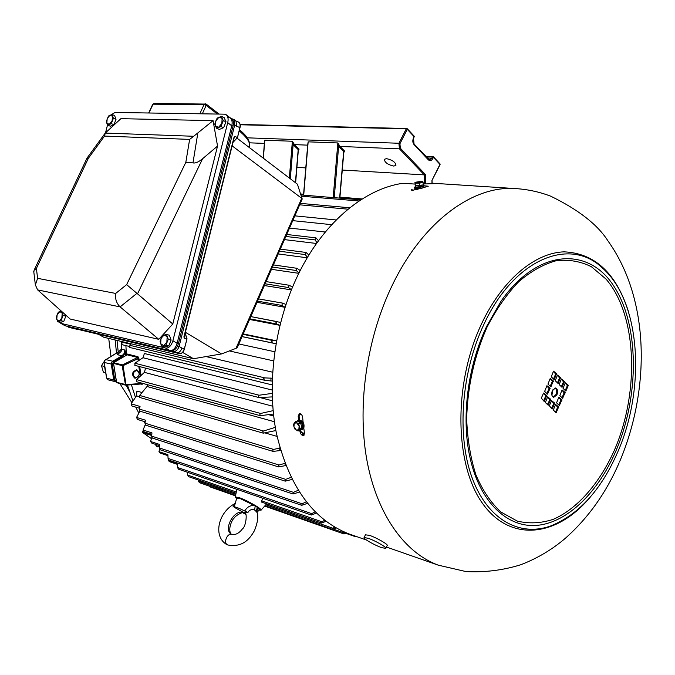<?xml version="1.0" encoding="UTF-8"?>
<svg xmlns="http://www.w3.org/2000/svg" width="675" height="675" viewBox="0 0 675 675"><rect width="100%" height="100%" fill="white"/><g stroke="black" fill="none" stroke-linecap="round" stroke-linejoin="round"><path stroke-width="1.01" d="M186.916 338.901L185.043 333.045M232.723 119.062L233.955 119.467L234.757 124.782L179.103 346.435L181.972 348.114C180.562 351.515 178.732 353.109 176.47 352.915L170.378 351.464L176.403 352.882C178.664 353.084 180.52 351.498 181.972 348.114L184.376 348.739L187 338.926L184.435 348.756L182.798 352.004M236.967 138.122L297.413 184.191L302.206 199.007L237.246 347.625L235.997 348.342L301.708 198.315L232.04 145.8M297.413 184.191L302.155 198.847M169.459 351.118L170.353 351.447M74.317 328.506L169.324 351.084M232.926 142.29L237.558 137.413L239.861 127.583L236.613 126.208L235.98 121.036L234.056 119.551M98.423 334.235L103.756 337.238L193.463 358.72L182.613 352.401M185.254 332.21L221.577 353.928L235.997 348.342M221.577 353.928L193.463 358.72M173.256 352.198L74.123 328.455M76.967 329.147L74.258 328.598M73.955 328.523L68.715 327.257M66.597 326.093L68.909 327.316L73.862 328.489M177.533 346.039L179.103 346.435C177.778 349.912 176.006 351.548 173.77 351.354L170.876 350.671M233.955 119.467L232.116 118.834M234.124 137.227L234.799 136.569L234.2 137.219M183.988 336.876L234.039 137.185L183.921 336.85L184.275 338.2L186.848 338.884L184.267 337.888L183.921 336.85M66.808 326.143L68.977 327.341L76.84 329.105M236.613 126.208L233.364 124.352M59.602 322.228L61.231 323.452L165.653 348.072C168.86 348.249 171.273 345.811 172.901 340.757L177.12 343.313L231.803 125.601C232.605 121.88 232.048 119.298 230.15 117.838M229.677 117.602L228.504 117.357M171.518 350.561C174.656 350.603 176.968 348.233 178.47 343.465L233.044 126.124C233.887 122.04 233.179 119.374 230.918 118.125L230.023 117.745M59.906 311.546L60.261 310.154M105.578 132.578L107.561 124.799M61.231 323.452L65.323 325.797L169.881 350.595C173.087 350.772 175.5 348.351 177.12 343.313L231.744 125.82L227.711 122.648C228.547 119.112 228.066 116.488 226.277 114.775L224.48 114.168L115.037 112.472L111.426 114.623M172.901 340.757L227.711 122.648M158.768 339.323L120.099 306.889L37.64 289.904L70.2 319.039L158.768 339.323L172.792 324.017L217.544 146.07L202.593 158.735L137.531 293.844L172.792 324.017M213.072 120.639L120.909 118.665L105.258 133.076L193.683 136.274L213.072 120.639L217.544 146.07M226.437 114.902L230.302 117.965C232.09 119.678 232.571 122.302 231.744 125.82M65.323 325.797L64.64 325.51M137.531 293.844L126.647 284.631L185.828 162.321L189.633 139.404L193.683 136.274M136.907 293.372L120.099 306.889M37.64 289.904L35.362 284.926L37.598 278.328L115.678 293.439L126.647 284.631M197.775 133.397L192.974 162.877C195.404 163.443 198.602 162.059 202.593 158.735M192.974 162.877L185.828 162.321M189.633 139.404L104.532 136.072L105.258 133.076M104.532 136.072L88.341 158.33L86.982 158.178M120.023 306.821C116.454 303.235 115.012 298.772 115.678 293.439M88.341 158.33L36.399 268.431L34.113 270.194L33.834 272.135M166.514 334.454L162.413 335.5L160.068 341.348L160.701 343.702L161.806 346.191L165.915 345.178L168.278 339.297L166.514 334.454L169.349 335.213L171.121 340.04L168.278 339.297M171.121 340.04L168.758 345.912L165.915 345.178M168.758 345.912L164.649 346.925L161.806 346.191M164.219 334.918L161.004 338.361L160.701 343.702L163.62 345.625L166.86 342.174L167.155 336.808L164.219 334.918M64.513 319.528L65.188 317.798M61.417 311.183L58.388 312.128L57.13 314.719L56.329 317.419L57.637 321.73L61.028 320.743L63.104 315.427L61.83 311.555M65.407 314.761L65.838 316.136L63.104 315.427M65.838 316.136L63.762 321.443L61.028 320.743M63.762 321.443L60.379 322.431L57.637 321.73M59.847 311.563L57.13 314.719L56.751 319.511L59.096 321.173L61.83 318.026L62.201 313.208L59.847 311.563M224.632 125.179L224.994 124.259M221.383 116.378L217.122 118.142L214.768 124.073L215.468 126.082L216.641 128.284L220.902 126.554L223.282 120.589L221.383 116.378L224.092 117.534L225.998 121.736L223.282 120.589M225.998 121.736L223.628 127.693L220.902 126.554M223.628 127.693L219.358 129.414L216.641 128.284M219.021 117.163L215.713 121.011L215.468 126.082L218.54 127.33L221.864 123.474L222.1 118.387L219.021 117.163M114.607 122.951L115.374 120.977M111.949 114.463L108.43 116.058L106.355 121.416L106.844 123.23L107.781 125.213L111.299 123.643L113.392 118.252L111.949 114.463L114.573 115.509L116.024 119.289L113.392 118.252M116.024 119.289L113.94 124.672L111.299 123.643M113.94 124.672L110.422 126.233L107.781 125.213M109.966 115.172L107.173 118.657L106.844 123.23L109.316 124.343L112.117 120.859L112.447 116.269L109.966 115.172M117.028 382.742L116.429 382.058M113.645 362.838L122.555 364.871L137.624 357.455L137.987 356.712L138.873 358.256L123.061 365.631L125.997 384.632L141.792 383.408L141.708 383.94L125.812 385.163M142.653 383.358L142.155 384.353L141.75 383.932M126.765 355.016L127.474 354.08L126.773 354.94M206.052 356.577L272.59 372.203M125.913 345.617L126.368 355.177L125.913 345.617M131.389 384.742L135.447 397.406L131.389 384.742M229.331 350.924L273.561 360.872M134.992 365.327L134.848 363.226L259.124 395.221L258.154 395.736L258.77 397.507L272.236 396.917M260.288 415.682L136.645 381.712L136.578 379.62L260.634 413.463L259.791 413.952L260.297 415.69L273.459 414.028M263.225 433.156L139.818 397.474L139.641 395.432L263.528 431.013L262.811 431.46L263.225 433.156L275.881 430.54M129.862 347.456L129.887 345.33L264.862 377.899L263.512 378.371L264.406 380.236L272.185 381.088M273.054 451.389L139.843 411.134L139.413 409.101L273.544 449.398L272.776 449.744L273.054 451.389L280.648 450.52M145.53 425.132L144.982 423.166L279.037 465.024L278.421 465.32L278.547 466.906L285.803 465.556M285.23 481.148L152.314 438.058L151.672 436.151L285.711 479.393L285.23 481.148L292.039 479.436M293.001 493.99L160.127 449.761L159.401 447.938L293.465 492.362L293.001 493.99L299.312 492.109M301.742 505.313L168.868 460.156L168.058 458.418L302.189 503.812L301.742 505.313L307.471 503.364M178.419 469.15L177.533 467.488L311.766 513.658L311.335 515.025L316.389 513.118M258.981 510.03L260.989 510.224C263.14 509.549 247.177 500.327 239.11 497.618L235.271 496.943L236.579 498.614M321.654 523.066L261.748 502.166L261.596 500.799L322.068 521.826L321.654 523.066L325.957 521.319M263.225 498.42L261.596 500.799M386.513 158.642C392.496 160.026 395.634 162.278 395.921 165.417L393.744 166.075C387.771 164.683 384.649 162.422 384.37 159.3L386.513 158.642M126.951 354.839L113.754 362.61L113.518 363.369L113.889 362.602L127.111 354.814L137.624 357.455L138.223 360.948M113.527 363.175L116.648 382.632L125.499 385.155L122.192 365.648L123.061 365.631L122.555 364.871L122.192 365.648L113.518 363.369L116.471 382.286L125.997 384.632L125.744 385.18L141.792 383.94M322.068 521.826L324.574 520.256M298.789 273.333L271.561 269.325M276.488 340.808L243.278 333.923M279.838 325.325L249.607 319.469M238.874 343.972L274.7 351.743M276.488 340.841L272.683 340.546L271.814 341.609L272.27 342.883L275.965 343.752L242.08 336.639M284.985 307.302L257.099 302.341M291.33 289.896L264.457 285.542M307.235 257.808L278.294 253.943M316.541 243.481L284.563 239.625M289.609 228.091L325.316 232.031M237.49 347.144L236.621 348.064M259.124 395.221L272.135 393.407M272.093 390.032L142.973 357.733L134.848 363.226M260.634 413.463L273.113 410.653M272.742 406.215L144.416 372.364L136.578 379.62M263.528 431.013L275.307 427.343M274.43 421.74L147.04 386.497L139.641 395.432M147.04 386.497L147.791 384.767M144.416 372.364L145.538 368.128M142.973 357.733L144.391 353.514L272.101 384.902M301.345 196.206L359.1 200.981M300.966 194.94L360.838 199.842M299.793 204.837L348.064 209.182M300.426 203.386L349.819 207.773M122.749 341.786L121.922 342.141L130.84 344.284L129.887 345.33M264.862 377.899L272.278 378.236M121.922 342.141L121.888 344.638L129.617 346.511M139.379 396.681L136.485 395.845L131.161 403.819L131.912 405.97L139.607 408.274M131.161 403.819L140.037 406.46L139.413 409.101M273.544 449.398L279.956 448.107M139.885 411.142L136.561 417.437L137.489 419.445L145.184 421.833M136.561 417.437L145.437 420.188L144.982 423.166M279.037 465.024L284.943 463.328M145.226 424.777L143.058 430.034L144.155 431.873L151.824 434.329M143.058 430.034L151.943 432.869L151.672 436.151M285.711 479.393L291.009 477.377M151.858 437.383L150.567 441.475L151.807 443.129L159.443 445.643M150.567 441.475L159.46 444.395L159.401 447.938M293.465 492.362L298.156 490.286M159.595 448.993L158.988 451.668L160.355 453.111L167.94 455.659M158.988 451.668L167.889 454.646L168.058 458.418M302.189 503.812L306.205 501.787M168.345 459.532L168.202 460.51L169.678 461.742L177.204 464.307M168.202 460.51L177.12 463.548L177.533 467.488M311.766 513.658L315.056 511.793M236.064 493.206L188.629 476.66L187.709 475.107L236.309 492.007M187.228 472.188L187.709 475.107M265.823 504.773L332.969 528.263L332.581 529.386L336.04 527.934M235.609 495.357L199.412 482.659L198.458 481.208L235.837 494.277M198.18 479.993L198.458 481.208M332.969 528.263L334.631 527.124M333.762 529.259L344.343 532.963L343.98 533.959L346.494 532.972M235.507 495.847L210.642 487.105L209.891 486.329M344.343 532.963L345.102 532.398M355.7 536.271L355.725 536.785L356.729 536.625M136.485 395.845L136.915 391.087L142.037 392.538M279.323 447.922L280.066 450.352M284.648 463.236L285.576 465.488M270.996 377.924L270.911 380.776M318.524 240.747L315.934 237.862L286.808 234.487M317.005 242.84L315.115 239.903L315.934 237.862M308.897 255.057L306.02 252.45L280.395 249.142M307.496 257.369L305.243 254.585L306.02 252.45M300.181 270.557L297.059 268.312L273.485 264.929M298.924 273.054L296.325 270.523L297.059 268.312M285.938 304.425L282.479 303.092L258.601 298.924L282.352 303.083M285.019 307.209L281.846 305.429L282.479 303.092M280.581 322.414L250.864 316.6L277.045 321.595L275.948 322.557L276.472 323.975L249.877 318.845M279.855 325.282L276.472 323.975M292.503 287.077L289.178 285.255L266.178 281.61M291.406 289.727L288.495 287.542L289.178 285.255M141.716 383.105L142.383 383.282M296.907 167.366L305.792 167.898M342.276 170.049L424.288 174.884L399.423 148.829L398.917 143.26L406.266 128.841L240.182 124.765M264.431 142.737L264.802 140.223L264.558 143.252M293.633 145.201L294.435 144.619L298.957 148.972L298.148 149.555L293.136 144.61L292.376 141.252L294.435 144.619L307.69 145.15M307.741 144.518L308.163 141.843L307.884 145.083M339.12 147.049L339.972 146.45L344.495 150.955L343.642 151.563L338.631 146.433L337.854 142.948L339.972 146.45L399.423 148.829L400.334 148.196L425.385 174.479L424.288 174.884L424.516 183.836M343.583 152.474L339.626 198.104M334.226 197.665L338.631 146.433L339.559 145.935M298.122 150.441L295.405 182.663M290.317 178.782L293.136 144.61L294.03 144.129M303.092 422.229L302.662 417.445C302.155 414.838 301.042 413.581 299.32 413.682L298.181 416.256L299.093 415.876L299.742 413.615M551.416 375.806L551.956 377.274M551.888 395.212L553.103 389.239M552.066 377.603L551.382 375.874M547.324 404.409L548.277 403.076M104.186 362.273L106.675 378.11L113.771 380.093L111.299 364.34L111.696 362.357L112.767 361.226L121.939 355.835L117.442 354.696L121.087 351.481L121.66 349.253L121.483 341.483M121.66 349.253L124.875 350.047L125.423 352.898L122.546 356.552L113.375 361.943L112.278 364.281L114.733 379.966L116.168 381.341M125.617 355.624L125.423 352.898M144.982 423.124L143.834 421.419M138.831 413.125L135.743 407.118M133.017 401.043L127.432 385.054M131.887 402.722L119.888 383.577M110.936 356.214L108.717 338.428M121.669 349.009L118.572 351.827L104.591 360.492L104.195 362.458L112.278 364.281M118.353 351.953L117.442 354.696M135.177 378.211L134.755 378.135C131.313 374.574 131.937 371.815 136.628 369.849L137.008 369.917C140.484 373.452 139.868 376.211 135.177 378.211M136.797 370.33C132.41 372.389 131.979 374.895 135.498 377.865C139.877 375.806 140.307 373.292 136.797 370.33M104.482 365.639L103.975 366.373L101.486 365.707L104.085 361.673M104.566 366.314L105.562 372.777L103.376 372.161L101.486 365.707M103.975 366.373L104.372 367.748M304.071 435.181L300.923 431.435L300.67 429.764M299.464 419.892L299.093 415.876M303.826 428.397L304.484 433.072L303.59 435.502C301.911 435.594 300.712 434.371 300.012 431.823L299.776 430.27M298.544 420.213L298.181 416.256M415.083 184.081L402.95 183.279C365.614 188.536 325.89 220.48 300.611 269.73C275.4 318.507 266.144 381.282 276.311 432.802C288.681 486.042 312.879 519.742 348.899 533.891L351.051 534.642M423.233 185.693L428.288 186.207L424.229 187.397M420.103 188.595L412.239 190.35L411.218 190.012L412.054 189.397L412.138 190.342M432.118 183.161L438.033 183.575M423.208 183.98L437.999 183.541M556.917 394.858C558.09 391.314 557.643 389.019 555.576 387.982L552.378 390.462C551.205 394.006 551.644 396.301 553.702 397.347L556.917 394.858M555.069 387.956C556.723 389.34 557.002 391.567 555.905 394.647L553.196 397.162M619.675 461.582C650.194 389.492 650.109 299.818 607.989 240.95C597.653 224.682 578.551 209.756 550.699 196.18C538.895 191.675 526.576 189.118 513.726 188.485C472.188 186.216 423.453 221.712 393.331 283.087C367.208 335.787 356.999 403.507 366.601 458.587C376.355 513.667 404.435 552.774 438.294 565.169L440.167 565.827M412.729 190.367L417.167 188.941M422.879 187.439L425.191 187.144M550.226 378.43L547.948 384.083L550.834 386.843L553.373 380.978L550.226 378.43M546.927 385.712L544.641 391.39L547.535 394.124L550.091 388.252L546.927 385.712M553.517 371.166L551.247 376.802L554.116 379.578L556.656 373.739L553.517 371.166M557.474 375.072L555.221 380.692L558.065 383.442L560.587 377.62L557.474 375.072M561.406 378.945L559.162 384.556L561.98 387.281L564.494 381.476L561.406 378.945M565.296 382.793L563.068 388.378L565.869 391.087L568.358 385.298L565.296 382.793M562.064 389.99L559.828 395.592L562.638 398.284L565.144 392.479L562.064 389.99M558.816 397.212L556.571 402.832L559.389 405.498L561.904 399.684L558.816 397.212M547.627 396.866L545.349 402.528L548.227 405.228L550.783 399.355L547.627 396.866M543.611 393.027L541.283 398.149L544.227 401.431L546.792 395.542L543.611 393.027M555.559 404.452L553.306 410.079L556.141 412.737L558.664 406.907L555.559 404.452M551.61 400.672L549.307 405.768L552.201 408.999L554.74 403.144L551.61 400.672M550.142 378.616L552.395 381.341L550.176 386.243M546.843 385.889L549.104 388.606L546.877 393.533M553.433 371.36L555.668 374.102L553.466 378.979M557.39 375.266L559.609 377.983L557.415 382.843M561.313 379.148L563.507 381.831L561.33 386.674M565.211 382.995L567.38 385.653L565.211 390.479M561.98 390.175L564.157 392.825L561.98 397.685M558.74 397.389L560.925 400.022L558.74 404.907M547.552 397.027L549.804 399.701L547.568 404.637M543.535 393.188L545.813 395.887L543.569 400.84M555.483 404.612L557.685 407.236L555.483 412.147M551.534 400.84L553.762 403.481L551.542 408.409M301.303 425.486L301.151 424.963M298.603 423.841L295.346 421.824L293.448 424.389L293.946 426.752L294.789 428.971L298.046 431.004L299.962 428.448L298.603 423.841L300.577 423.023L301.936 427.613L299.962 428.448M295.346 421.824L297.312 421.006L300.577 423.023M301.936 427.613L300.012 430.169L298.046 431.004M299.109 426.22L298.831 429.798L296.249 430.059L293.946 426.752L294.224 423.183L296.798 422.904L299.109 426.22M415.859 185.768L422.719 185.026M423.073 182.385L423.293 184.908L415.344 185.735L414.939 182.427L415.117 183.212L419.192 183.195L423.073 182.385L422.862 181.6M415.327 182.267L420.812 181.389L422.947 181.769L417.133 182.984L415.294 182.284M419.411 185.718L419.192 183.195M415.344 185.735L415.117 183.212M298.181 421.538L300.282 422.837M300.687 423.368L301.776 427.073M301.59 428.068L300.763 429.165L302.223 428.313C303.109 424.33 301.852 421.968 298.451 421.208L298.282 421.276M415.336 185.726L415.446 186.975L419.529 187.245L418.677 186.055L415.327 185.676M419.403 185.912L423.174 184.933L423.276 186.157M422.002 186.283L421.942 185.566M419.529 187.245L418.728 185.971M424.119 186.055L424.119 186.064C421.267 187.456 418.095 187.793 414.602 187.068L414.712 188.3M424.229 187.312C421.369 188.713 418.205 189.042 414.712 188.317M421.9 186.334L419.462 187.009M297.228 421.04L298.131 420.382C302.265 421.301 303.792 424.178 302.712 429.013L300.375 429.688M298.907 420.061L299.109 419.977C303.235 420.896 304.771 423.773 303.691 428.6L301.995 429.621M381.653 547.636C374.608 545.248 362.72 538.422 364.12 537.562L368.179 538.279C375.199 540.633 387.273 547.568 385.822 548.395L381.653 547.636M365.428 534.811L369.554 535.376C376.582 537.713 388.648 544.649 387.18 545.51L385.881 548.269M257.276 507.127L257.673 507.634L256.821 512.198M247.944 512.435C249.581 509.76 251.826 508.967 254.677 510.064L256.77 512.047C258.643 515.658 257.901 521.8 254.543 530.474C250.931 536.692 244.257 547.973 227.821 544.995L227.407 544.776C223.003 542.649 227.661 532.28 231.972 534.566L231.626 534.414C222.623 529.942 234.276 508.545 243.591 512.629L247.944 512.435L244.755 511.009C247.075 506.976 250.341 505.162 254.551 505.583L240.131 498.547L236.722 498.083M234.225 507.271L243.11 512.258M232.959 507.009L235.069 503.516C218.253 512.165 213.081 535.756 226.041 544.117L227.821 544.995M244.434 513.034L243.726 512.823C242.544 511.65 235.339 515.641 233.879 518.425C232.2 519.514 227.332 529.647 231.263 534.187M245.675 514.223L242.73 512.764M255.167 505.735L257.268 507.33L255.15 505.938L254.677 510.064M234.233 507.203L234.242 507.009C235.297 506.697 238.798 508.03 244.755 511.009M256.314 511.144L257.268 507.33L259.327 509.591L256.947 512.637M248.957 147.26C251.041 143.556 247.784 138.097 239.195 130.882M234.951 136.282L237.271 137.59L234.951 136.282L234.039 137.185M179.347 353.649C181.752 353.81 183.482 352.19 184.528 348.781L184.376 348.739C183.279 352.181 181.6 353.818 179.339 353.641L176.403 352.882L173.146 350.435M240.114 125.238L239.92 127.609M237.465 137.582L239.996 127.685L237.482 137.337M237.296 137.599L232.909 142.341M184.03 337.154L184.275 338.2M71.685 328.033L68.538 327.173M239.996 127.685L239.861 127.583C240.443 124.732 239.946 122.875 238.359 121.998L235.82 120.918M186.992 338.707L184.435 348.764M217.401 114.058L206.17 105.418L202.306 113.822M199.808 113.788L204.061 104.558L153.048 104.195L148.922 112.995M205.816 103.992L206.17 105.418L204.061 104.558L205.124 103.756L205.816 103.992M154.162 103.427L152.719 104.338M177.171 343.128L178.47 343.465M231.803 125.601L233.044 126.124M36.399 268.431L37.598 278.328M169.881 350.595L165.653 348.072M127.474 354.08L137.987 356.712M138.873 358.256L139.042 360.391M139.7 366.609L141.041 375.494M142.155 384.353L140.881 383.999M259.85 397.524L272.405 400.781M268.65 414.678L273.687 416.053M331.72 224.682L292.866 220.649M361.024 199.724L339.863 197.994M303.522 195.024L300.923 194.813M294.967 215.865L336.226 219.974M277.054 436.396L265.056 432.937M315.115 239.903L285.938 236.469M305.243 254.585L279.484 251.218M296.325 270.523L272.54 267.072M281.846 305.429L257.622 301.151M272.886 340.538L243.093 334.344M272.455 342.951L242.114 336.58M288.495 287.542L265.216 283.804M140.29 376.186L138.788 366.382M427.098 157.933L431.781 158.153L432.422 156.87L425.815 156.566M428.431 159.46L429.519 159.848L431.781 158.153L432.768 158.617C431.452 160.802 429.975 161.207 428.355 159.832L414.053 144.61C412.627 142.72 412.433 140.51 413.48 137.978L414.138 136.671L407.278 129.322L399.929 143.733L400.334 148.196M300.67 193.97L303.59 194.206M339.938 197.151L362.23 198.956M298.333 150.196L298.974 149.892L298.957 148.972M298.974 149.892L298.502 149.875M249.564 142.822L264.372 143.412M343.82 152.196L344.495 150.955M344.444 151.909L343.98 151.892M263.36 158.237L264.802 140.223L292.376 141.252L289.347 178.048M333.163 197.572L337.854 142.948L308.163 141.843L303.708 195.168M247.202 137.827L398.917 143.26L399.929 143.733M425.385 174.479L425.613 183.735M431.916 183.406L432.084 180.166L439.965 164.363L433.417 157.334L432.768 158.617M414.053 144.61L413.809 143.935M428.102 159.157L428.355 159.832M413.48 137.978L414.045 144.028M432.422 156.87L433.417 157.334L433.401 156.76L432.422 156.87M433.401 156.76L425.469 156.195M240.131 124.462L406.713 128.503L407.27 128.748L406.266 128.841L407.278 129.322L407.27 128.748L414.129 136.097L413.606 138.291M439.712 163.688L440.075 164.683L432.084 180.166M431.941 180.571L431.865 181.204M301.193 432.456L304.526 433.384M301.565 414.661L299.388 414.087M129.364 391.331L126.191 385.147M116.497 352.966L115.138 339.964M105.435 359.522L112.767 361.226L113.375 361.943M122.546 356.552L121.939 355.835L124.057 353.59L124.875 350.047M117.037 340.419L118.226 351.962M151.723 435.51L142.779 432.624L151.462 438.649L142.602 432.354M143.345 430.523L142.678 431.781L151.791 434.708M143.269 430.388L142.535 431.764L142.779 432.624L142.627 431.882M106.625 377.89L108.152 379.856L116.176 381.881M116.269 381.797L115.248 381.848L113.771 380.093L114.733 379.966M517.759 188.738L436.354 183.465M628.239 310.939C615.912 272.919 594.557 253.226 564.173 251.851C535.148 252.653 502.597 279.517 481.942 323.013C453.178 383.02 454.376 464.78 482.752 503.71C510.899 543.156 557.643 536.642 590.608 496.682M602.193 267.806C569.827 236.647 514.156 258.77 484.017 324.135C461.371 371.849 456.612 434.835 471.817 477.014C487.029 519.294 519.218 537.131 550.479 526.044C578.475 514.865 600.792 490.421 617.431 452.706C646.034 388.403 640.87 301.371 602.193 267.806M486.667 326.354C467.75 365.934 461.202 417.412 469.817 456.739C479.596 502.301 507.549 528.339 537.638 525.31C567.835 522.18 597.94 492.345 615.76 451.288C639.706 396.039 639.461 324.532 613.415 285.491C587.756 246.054 536.962 249.21 500.926 301.396L486.751 326.177M614.317 450.377C639.849 391.745 637.141 314.786 605.922 278.986L591.384 266.718C580.458 261.293 568.73 259.301 556.2 260.719C543.476 264.22 530.955 271.24 518.645 281.77C506.773 294.199 496.218 309.352 486.987 327.215C474.247 356.257 467.48 386.851 466.678 418.998C467.446 439.45 470.534 458.114 475.959 474.998C482.583 490.388 490.868 502.715 500.833 511.987L517.202 521.066C528.955 523.884 540.945 523.319 553.163 519.379C577.412 508.849 599.501 483.359 614.317 450.377M553.728 402.933L554.74 403.144M553.762 403.481L554.774 403.701M551.779 408.628L552.487 408.78M557.651 406.688L558.664 406.907M557.685 407.236L558.697 407.455M555.719 412.366L556.428 412.518M545.78 395.331L546.792 395.542M545.813 395.887L546.826 396.098M543.805 401.068L544.514 401.212M549.771 399.144L550.783 399.355M549.804 399.701L550.817 399.912M547.805 404.865L548.513 405.008M560.9 399.473L561.904 399.684M560.925 400.022L561.938 400.233M558.984 405.135L559.676 405.287M564.131 392.276L565.144 392.479M564.157 392.825L565.169 393.027M562.233 397.929L562.908 398.064M567.346 385.104L568.358 385.298M567.38 385.653L568.392 385.855M565.473 390.741L566.139 390.876M563.473 381.282L564.494 381.476M563.507 381.831L564.519 382.025M561.592 386.935L562.258 387.07M559.575 377.426L560.587 377.62M559.609 377.983L560.621 378.177M557.677 383.096L558.343 383.231M555.635 373.545L556.656 373.739M555.668 374.102L556.689 374.296M553.728 379.232L554.394 379.358M549.07 388.049L550.091 388.252M549.104 388.606L550.125 388.808M547.121 393.761L547.813 393.905M552.361 380.784L553.373 380.978M552.395 381.341L553.407 381.535M550.429 386.488L551.112 386.623M300.923 431.435L300.012 431.823M155.933 445.787L157.461 446.791L155.933 445.787M244.122 512.907L244.941 513.337M240.342 498.428L254.559 505.356L240.325 498.412L236.765 497.947L234.242 507.009M237.026 497.821L240.3 498.412M257.681 507.423L259.343 509.195M254.585 505.373L257.656 507.398M249.472 146.104C250.256 141.083 246.915 135.658 239.456 129.836M238.359 121.998C240.216 123.398 240.764 125.288 239.996 127.676M232.858 142.56L237.448 137.599M184.056 337.567L234.411 136.789M186.983 338.681L185.093 332.851M71.744 328.042L76.731 329.231M206.162 104.102L219.105 114.083M148.66 112.995L152.736 104.296L154.086 103.427L206.137 104.085M105.367 132.891L87.041 158.077L34.113 270.194M35.362 284.926L33.75 271.426M60.666 323.241L64.758 325.578M261.082 510.114L266.625 503.871M235.271 496.943L236.874 489.324M178.403 469.142L311.335 515.025M145.522 425.132L278.547 466.906M129.803 347.473L264.372 380.219M134.814 365.344L258.77 397.507M265.022 505.676L332.581 529.386M264.659 506.09L343.98 533.959M345.921 533.351L355.725 536.785M429.427 159.84L414.062 144.045M414.264 136.991L414.146 136.114M433.417 156.777L439.957 163.789M440.092 164.649L439.973 163.806M432.068 181.136L432.118 183.406M343.811 152.255L339.854 198.121M303.514 195.151L307.8 143.767M298.325 150.247L295.633 182.832M263.199 158.11L264.49 142.012M304.265 434.903L302.468 434.405M108.152 379.856L106.557 378.025L104.077 362.382L104.456 360.492L118.437 351.835L121.669 348.992M121.087 351.481L121.466 350.485M348.899 533.891L366.483 540.042M386.463 547.037L438.294 565.169L465.969 571.573C484.861 572.552 503.187 570.257 520.94 564.688C537.351 558.343 552.125 549.577 565.245 538.372C588.187 518.037 606.15 492.834 619.161 462.772M469.817 456.739C461.227 417.521 467.783 365.884 486.7 326.312L500.926 301.396M302.991 421.065L302.392 421.31M417.218 189.557L417.15 188.781M297.97 421.402L298.451 421.208M298.131 420.382L299.109 419.977M154.811 444.116L157.688 446.901L159.427 446.715M364.12 537.562L365.496 534.676M244.257 512.966L244.578 513.101C247.438 511.237 246.299 526.407 242.46 528.846C239.33 533.048 235.837 534.954 231.972 534.566M257.664 507.406L259.402 509.482"/></g></svg>
